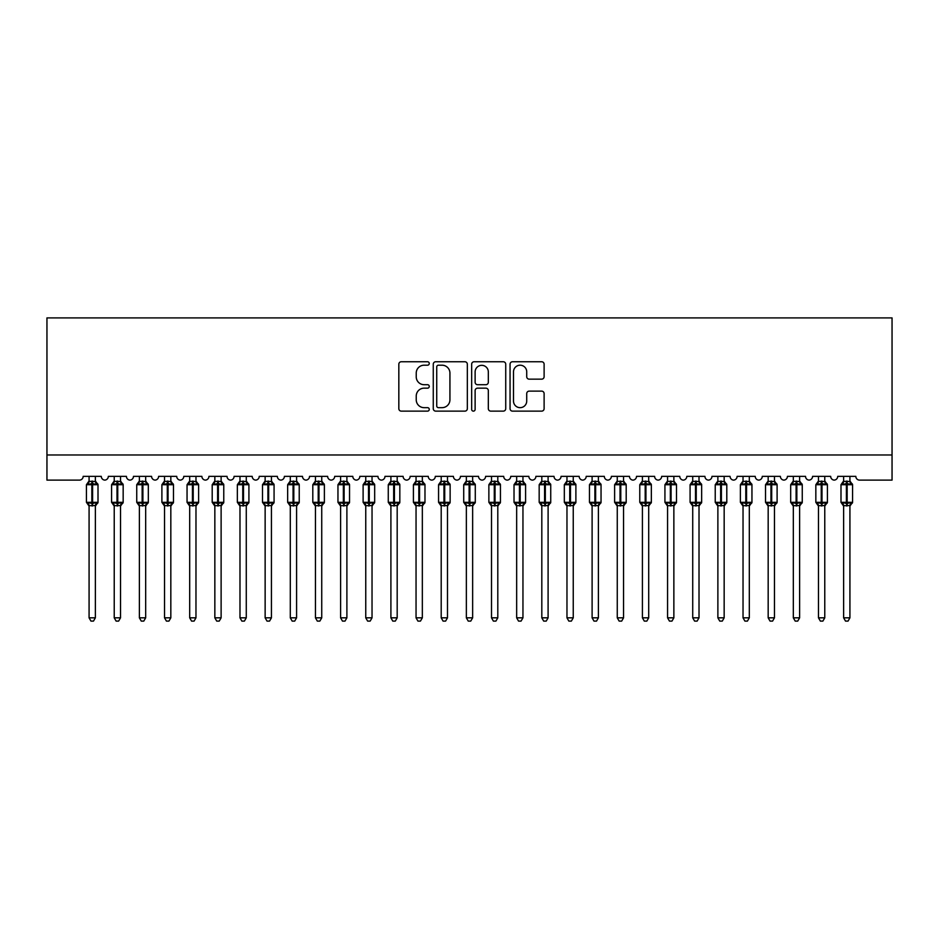 <?xml version="1.0" encoding="UTF-8"?>
<svg xmlns="http://www.w3.org/2000/svg" width="939" height="939" viewBox="0 0 939 939"><rect width="100%" height="100%" fill="white"/><g stroke="black" fill="none" stroke-linecap="round" stroke-linejoin="round"><path stroke-width="1.41" d="M429.264 363.475A1.725 1.725 0 0 0 427.527 361.75L401.293 361.75A2.465 2.465 0 0 0 398.829 364.215L398.829 408.653A2.465 2.465 0 0 0 401.293 411.129L427.527 411.129A1.725 1.725 0 0 0 429.264 409.392A1.725 1.725 0 0 0 427.527 407.667L424.135 407.667A7.899 7.899 0 0 1 416.235 399.768L416.235 396.07A7.899 7.899 0 0 1 424.135 388.159L427.527 388.159A1.725 1.725 0 0 0 429.264 386.434A1.725 1.725 0 0 0 427.527 384.708L424.135 384.708A7.899 7.899 0 0 1 416.235 376.809L416.235 373.1A7.899 7.899 0 0 1 424.135 365.201L427.527 365.201A1.725 1.725 0 0 0 429.264 363.475M541.65 379.156A2.465 2.465 0 0 0 544.115 376.68L544.115 364.215A2.465 2.465 0 0 0 541.65 361.75L512.518 361.75A2.465 2.465 0 0 0 510.053 364.215L510.053 408.653A2.465 2.465 0 0 0 512.518 411.129L541.65 411.129A2.465 2.465 0 0 0 544.115 408.653L544.115 393.594A2.465 2.465 0 0 0 541.65 391.129L529.185 391.129A2.465 2.465 0 0 0 526.72 393.594L526.72 401.059A6.608 6.608 0 0 1 520.112 407.667A6.608 6.608 0 0 1 513.504 401.059L513.504 371.809A6.608 6.608 0 0 1 520.112 365.201A6.608 6.608 0 0 1 526.72 371.809L526.72 376.68A2.465 2.465 0 0 0 529.185 379.156L541.65 379.156M892.05 454.969L892.05 317.898L46.95 317.898L46.95 480.122L79.392 480.122A3.768 3.768 0 0 0 83.172 476.355L101.283 476.355A3.768 3.768 0 0 0 104.804 480.122A3.768 3.768 0 0 0 108.325 476.355L126.425 476.355A3.768 3.768 0 0 0 129.946 480.122A3.768 3.768 0 0 0 133.467 476.355L151.578 476.355A3.768 3.768 0 0 0 155.099 480.122A3.768 3.768 0 0 0 158.621 476.355L176.732 476.355A3.768 3.768 0 0 0 180.253 480.122A3.768 3.768 0 0 0 183.774 476.355L201.885 476.355A3.768 3.768 0 0 0 205.406 480.122A3.768 3.768 0 0 0 208.928 476.355L227.038 476.355A3.768 3.768 0 0 0 230.56 480.122A3.768 3.768 0 0 0 234.081 476.355L252.192 476.355A3.768 3.768 0 0 0 255.713 480.122A3.768 3.768 0 0 0 259.234 476.355L277.345 476.355A3.768 3.768 0 0 0 280.867 480.122A3.768 3.768 0 0 0 284.388 476.355L302.487 476.355A3.768 3.768 0 0 0 306.008 480.122A3.768 3.768 0 0 0 309.53 476.355L327.641 476.355A3.768 3.768 0 0 0 331.162 480.122A3.768 3.768 0 0 0 334.683 476.355L352.794 476.355A3.768 3.768 0 0 0 356.315 480.122A3.768 3.768 0 0 0 359.837 476.355L377.948 476.355A3.768 3.768 0 0 0 381.469 480.122A3.768 3.768 0 0 0 384.99 476.355L403.101 476.355A3.768 3.768 0 0 0 406.622 480.122A3.768 3.768 0 0 0 410.143 476.355L428.254 476.355A3.768 3.768 0 0 0 431.776 480.122A3.768 3.768 0 0 0 435.297 476.355L453.408 476.355A3.768 3.768 0 0 0 456.929 480.122A3.768 3.768 0 0 0 460.45 476.355L478.55 476.355A3.768 3.768 0 0 0 482.071 480.122A3.768 3.768 0 0 0 485.592 476.355L503.703 476.355A3.768 3.768 0 0 0 507.224 480.122A3.768 3.768 0 0 0 510.746 476.355L528.857 476.355A3.768 3.768 0 0 0 532.378 480.122A3.768 3.768 0 0 0 535.899 476.355L554.01 476.355A3.768 3.768 0 0 0 557.531 480.122A3.768 3.768 0 0 0 561.053 476.355L579.163 476.355A3.768 3.768 0 0 0 582.685 480.122A3.768 3.768 0 0 0 586.206 476.355L604.317 476.355A3.768 3.768 0 0 0 607.838 480.122A3.768 3.768 0 0 0 611.359 476.355L629.47 476.355A3.768 3.768 0 0 0 632.992 480.122A3.768 3.768 0 0 0 636.513 476.355L654.612 476.355A3.768 3.768 0 0 0 658.133 480.122A3.768 3.768 0 0 0 661.655 476.355L679.766 476.355A3.768 3.768 0 0 0 683.287 480.122A3.768 3.768 0 0 0 686.808 476.355L704.919 476.355A3.768 3.768 0 0 0 708.44 480.122A3.768 3.768 0 0 0 711.962 476.355L730.072 476.355A3.768 3.768 0 0 0 733.594 480.122A3.768 3.768 0 0 0 737.115 476.355L755.226 476.355A3.768 3.768 0 0 0 758.747 480.122A3.768 3.768 0 0 0 762.268 476.355L780.379 476.355A3.768 3.768 0 0 0 783.901 480.122A3.768 3.768 0 0 0 787.422 476.355L805.533 476.355A3.768 3.768 0 0 0 809.054 480.122A3.768 3.768 0 0 0 812.575 476.355L830.675 476.355A3.768 3.768 0 0 0 834.196 480.122A3.768 3.768 0 0 0 837.717 476.355L855.828 476.355A3.768 3.768 0 0 0 859.608 480.122L892.05 480.122L892.05 454.969L46.95 454.969M467.34 364.215A2.465 2.465 0 0 0 464.875 361.75L435.743 361.75A2.465 2.465 0 0 0 433.266 364.215L433.266 408.653A2.465 2.465 0 0 0 435.743 411.129L464.875 411.129A2.465 2.465 0 0 0 467.34 408.653L467.34 364.215M474.125 361.75L503.257 361.75A2.465 2.465 0 0 1 505.734 364.215L505.734 408.653A2.465 2.465 0 0 1 503.257 411.129L490.792 411.129A2.465 2.465 0 0 1 488.327 408.653L488.327 390.636A2.465 2.465 0 0 0 485.85 388.159L477.587 388.159A2.465 2.465 0 0 0 475.122 390.636L475.122 409.392A1.725 1.725 0 0 1 473.385 411.129A1.725 1.725 0 0 1 471.66 409.392L471.66 364.215A2.465 2.465 0 0 1 474.125 361.75M438.454 365.201A1.725 1.725 0 0 0 436.729 366.938L436.729 405.941A1.725 1.725 0 0 0 438.454 407.667L442.034 407.667A7.899 7.899 0 0 0 449.934 399.768L449.934 373.1A7.899 7.899 0 0 0 442.034 365.201L438.454 365.201M488.327 371.926A6.608 6.608 0 0 0 481.719 365.33A6.608 6.608 0 0 0 475.122 371.926L475.122 382.243A2.465 2.465 0 0 0 477.587 384.708L485.85 384.708A2.465 2.465 0 0 0 488.327 382.243L488.327 371.926M89.076 505.687L95.367 505.569L95.367 617.827L89.076 617.827L89.076 505.687A2.77 2.641 180 0 0 87.632 503.374L88.172 502.565L91.846 503.457L91.846 502.318L92.597 502.318L92.597 483.585L96.283 484.465L97.187 483.538A1.256 1.256 0 0 1 98.008 484.712L86.435 484.712L86.435 502.318L91.846 502.318L91.846 483.585L88.172 484.465L87.632 483.667A2.77 2.641 0 0 0 89.076 481.343L95.367 481.472L95.367 476.355M91.846 505.945L92.597 502.318L98.008 502.318A1.256 1.256 0 0 1 97.187 503.504L95.367 506.098M89.076 476.355L89.076 481.355M92.597 505.945L92.597 503.457L96.283 502.565L96.823 503.374A2.77 2.641 180 0 0 95.367 505.698M89.076 481.472L88.172 484.465L89.076 481.472M96.283 484.465L95.367 481.472M95.367 505.569L96.283 502.565M89.076 505.569L88.172 502.565M95.367 617.839L93.477 621.102L90.966 621.102L89.076 617.839M114.229 505.687L120.521 505.569L120.521 617.827L114.229 617.827L114.229 505.687A2.77 2.641 180 0 0 112.774 503.374L113.314 502.565L116.999 503.457L116.999 502.318L117.751 502.318L117.751 483.585L121.436 484.465L122.34 483.538A1.256 1.256 0 0 1 123.162 484.712L111.588 484.712L111.588 502.318L116.999 502.318L116.999 483.585L113.314 484.465L112.774 483.667A2.77 2.641 0 0 0 114.229 481.343L120.521 481.472L120.521 476.355M116.999 505.945L117.751 502.318L123.162 502.318A1.256 1.256 0 0 1 122.34 503.504L120.521 506.098M114.229 476.355L114.229 481.355M117.751 505.945L117.751 503.457L121.436 502.565L121.976 503.374A2.77 2.641 180 0 0 120.521 505.698M114.229 481.472L113.314 484.465L114.229 481.472M121.436 484.465L120.521 481.472M120.521 505.569L121.436 502.565M114.229 505.569L113.314 502.565M120.521 617.839L118.631 621.102L116.119 621.102L114.229 617.839M139.383 505.687L145.674 505.569L145.674 617.827L139.383 617.827L139.383 505.687A2.77 2.641 180 0 0 137.927 503.374L138.467 502.565L142.153 503.457L142.153 502.318L142.904 502.318L142.904 483.585L146.578 484.465L147.482 483.538A1.256 1.256 0 0 1 148.315 484.712L136.742 484.712L136.742 502.318L142.153 502.318L142.153 483.585L138.467 484.465L137.927 483.667A2.77 2.641 0 0 0 139.383 481.343L145.674 481.472L145.674 476.355M142.153 505.945L142.904 502.318L148.315 502.318A1.256 1.256 0 0 1 147.482 503.504L145.674 506.098M139.383 476.355L139.383 481.355M142.904 505.945L142.904 503.457L146.578 502.565L147.118 503.374A2.77 2.641 180 0 0 145.674 505.698M139.383 481.472L138.467 484.465L139.383 481.472M146.578 484.465L145.674 481.472M145.674 505.569L146.578 502.565M139.383 505.569L138.467 502.565M145.674 617.839L143.784 621.102L141.273 621.102L139.383 617.839M164.536 505.687L170.828 505.569L170.828 617.827L164.536 617.827L164.536 505.687A2.77 2.641 180 0 0 163.081 503.374L163.621 502.565L167.306 503.457L167.306 502.318L168.058 502.318L168.058 483.585L171.731 484.465L172.635 483.538A1.256 1.256 0 0 1 173.469 484.712L161.895 484.712L161.895 502.318L167.306 502.318L167.306 483.585L163.621 484.465L163.081 483.667A2.77 2.641 0 0 0 164.536 481.343L170.828 481.472L170.828 476.355M167.306 505.945L168.058 502.318L173.469 502.318A1.256 1.256 0 0 1 172.635 503.504L170.828 506.098M164.536 476.355L164.536 481.355M168.058 505.945L168.058 503.457L171.731 502.565L172.271 503.374A2.77 2.641 180 0 0 170.828 505.698M164.536 481.472L163.621 484.465L164.536 481.472M171.731 484.465L170.828 481.472M170.828 505.569L171.731 502.565M164.536 505.569L163.621 502.565M170.828 617.839L168.938 621.102L166.426 621.102L164.536 617.839M189.69 505.687L195.981 505.569L195.969 617.827L189.69 617.827L189.69 505.687A2.77 2.641 180 0 0 188.234 503.374L188.774 502.565L192.448 503.457L192.448 502.318L193.211 502.318L193.211 483.585L196.885 484.465L197.789 483.538A1.256 1.256 0 0 1 198.61 484.712L187.049 484.712L187.049 502.318L192.448 502.318L192.448 483.585L188.774 484.465L188.234 483.667A2.77 2.641 0 0 0 189.69 481.343L195.981 481.472L195.969 476.355M192.448 505.945L193.211 502.318L198.61 502.318A1.256 1.256 0 0 1 197.789 503.504L195.969 506.098M189.69 476.355L189.69 481.355M193.211 505.945L193.211 503.457L196.885 502.565L197.425 503.374A2.77 2.641 180 0 0 195.969 505.698M189.69 481.472L188.774 484.465L189.69 481.472M196.885 484.465L195.981 481.472M195.981 505.569L196.885 502.565M189.69 505.569L188.774 502.565M195.969 617.839L194.091 621.102L191.579 621.102L189.69 617.839M214.843 505.687L221.123 505.569L221.123 617.827L214.843 617.827L214.843 505.687A2.77 2.641 180 0 0 213.388 503.374L213.928 502.565L217.602 503.457L217.602 502.318L218.364 502.318L218.364 483.585L222.038 484.465L222.942 483.538A1.256 1.256 0 0 1 223.764 484.712L212.202 484.712L212.202 502.318L217.602 502.318L217.602 483.585L213.928 484.465L213.388 483.667A2.77 2.641 0 0 0 214.843 481.343L221.123 481.472L221.123 476.355M217.602 505.945L218.364 502.318L223.764 502.318A1.256 1.256 0 0 1 222.942 503.504L221.123 506.098M214.843 476.355L214.843 481.355M218.364 505.945L218.364 503.457L222.038 502.565L222.578 503.374A2.77 2.641 180 0 0 221.123 505.698M214.831 481.472L213.928 484.465L214.831 481.472M222.038 484.465L221.123 481.472M221.123 505.569L222.038 502.565M214.831 505.569L213.928 502.565M221.123 617.839L219.233 621.102L216.721 621.102L214.843 617.839M239.985 505.687L246.276 505.569L246.276 617.827L239.985 617.827L239.985 505.687A2.77 2.641 180 0 0 238.541 503.374L239.081 502.565L242.755 503.457L242.755 502.318L243.506 502.318L243.506 483.585L247.192 484.465L248.096 483.538A1.256 1.256 0 0 1 248.917 484.712L237.344 484.712L237.344 502.318L242.755 502.318L242.755 483.585L239.081 484.465L238.541 483.667A2.77 2.641 0 0 0 239.985 481.343L246.276 481.472L246.276 476.355M242.755 505.945L243.506 502.318L248.917 502.318A1.256 1.256 0 0 1 248.096 503.504L246.276 506.098M239.985 476.355L239.985 481.355M243.506 505.945L243.506 503.457L247.192 502.565L247.732 503.374A2.77 2.641 180 0 0 246.276 505.698M239.985 481.472L239.081 484.465L239.985 481.472M247.192 484.465L246.276 481.472M246.276 505.569L247.192 502.565M239.985 505.569L239.081 502.565M246.276 617.839L244.386 621.102L241.875 621.102L239.985 617.839M265.138 505.687L271.43 505.569L271.43 617.827L265.138 617.827L265.138 505.687A2.77 2.641 180 0 0 263.695 503.374L264.235 502.565L267.908 503.457L267.908 502.318L268.66 502.318L268.66 483.585L272.345 484.465L273.249 483.538A1.256 1.256 0 0 1 274.071 484.712L262.497 484.712L262.497 502.318L267.908 502.318L267.908 483.585L264.235 484.465L263.695 483.667A2.77 2.641 0 0 0 265.138 481.343L271.43 481.472L271.43 476.355M267.908 505.945L268.66 502.318L274.071 502.318A1.256 1.256 0 0 1 273.249 503.504L271.43 506.098M265.138 476.355L265.138 481.355M268.66 505.945L268.66 503.457L272.345 502.565L272.885 503.374A2.77 2.641 180 0 0 271.43 505.698M265.138 481.472L264.235 484.465L265.138 481.472M272.345 484.465L271.43 481.472M271.43 505.569L272.345 502.565M265.138 505.569L264.235 502.565M271.43 617.839L269.54 621.102L267.028 621.102L265.138 617.839M290.292 505.687L296.583 505.569L296.583 617.827L290.292 617.827L290.292 505.687A2.77 2.641 180 0 0 288.836 503.374L289.376 502.565L293.062 503.457L293.062 502.318L293.813 502.318L293.813 483.585L297.499 484.465L298.402 483.538A1.256 1.256 0 0 1 299.224 484.712L287.651 484.712L287.651 502.318L293.062 502.318L293.062 483.585L289.376 484.465L288.836 483.667A2.77 2.641 0 0 0 290.292 481.343L296.583 481.472L296.583 476.355M293.062 505.945L293.813 502.318L299.224 502.318A1.256 1.256 0 0 1 298.402 503.504L296.583 506.098M290.292 476.355L290.292 481.355M293.813 505.945L293.813 503.457L297.499 502.565L298.039 503.374A2.77 2.641 180 0 0 296.583 505.698M290.292 481.472L289.376 484.465L290.292 481.472M297.499 484.465L296.583 481.472M296.583 505.569L297.499 502.565M290.292 505.569L289.376 502.565M296.583 617.839L294.693 621.102L292.182 621.102L290.292 617.839M315.445 505.687L321.737 505.569L321.737 617.827L315.445 617.827L315.445 505.687A2.77 2.641 180 0 0 313.99 503.374L314.53 502.565L318.215 503.457L318.215 502.318L318.967 502.318L318.967 483.585L322.64 484.465L323.544 483.538A1.256 1.256 0 0 1 324.378 484.712L312.804 484.712L312.804 502.318L318.215 502.318L318.215 483.585L314.53 484.465L313.99 483.667A2.77 2.641 0 0 0 315.445 481.343L321.737 481.472L321.737 476.355M318.215 505.945L318.967 502.318L324.378 502.318A1.256 1.256 0 0 1 323.544 503.504L321.737 506.098M315.445 476.355L315.445 481.355M318.967 505.945L318.967 503.457L322.64 502.565L323.18 503.374A2.77 2.641 180 0 0 321.737 505.698M315.445 481.472L314.53 484.465L315.445 481.472M322.64 484.465L321.737 481.472M321.737 505.569L322.64 502.565M315.445 505.569L314.53 502.565M321.737 617.839L319.847 621.102L317.335 621.102L315.445 617.839M340.599 505.687L346.89 505.569L346.89 617.827L340.599 617.827L340.599 505.687A2.77 2.641 180 0 0 339.143 503.374L339.683 502.565L343.369 503.457L343.369 502.318L344.12 502.318L344.12 483.585L347.794 484.465L348.698 483.538A1.256 1.256 0 0 1 349.531 484.712L337.958 484.712L337.958 502.318L343.369 502.318L343.369 483.585L339.683 484.465L339.143 483.667A2.77 2.641 0 0 0 340.599 481.343L346.89 481.472L346.89 476.355M343.369 505.945L344.12 502.318L349.531 502.318A1.256 1.256 0 0 1 348.698 503.504L346.89 506.098M340.599 476.355L340.599 481.355M344.12 505.945L344.12 503.457L347.794 502.565L348.334 503.374A2.77 2.641 180 0 0 346.89 505.698M340.599 481.472L339.683 484.465L340.599 481.472M347.794 484.465L346.89 481.472M346.89 505.569L347.794 502.565M340.599 505.569L339.683 502.565M346.89 617.839L345 621.102L342.489 621.102L340.599 617.839M365.752 505.687L372.044 505.569L372.032 617.827L365.752 617.827L365.752 505.687A2.77 2.641 180 0 0 364.297 503.374L364.837 502.565L368.511 503.457L368.511 502.318L369.273 502.318L369.273 483.585L372.947 484.465L373.851 483.538A1.256 1.256 0 0 1 374.673 484.712L363.111 484.712L363.111 502.318L368.511 502.318L368.511 483.585L364.837 484.465L364.297 483.667A2.77 2.641 0 0 0 365.752 481.343L372.044 481.472L372.032 476.355M368.511 505.945L369.273 502.318L374.673 502.318A1.256 1.256 0 0 1 373.851 503.504L372.032 506.098M365.752 476.355L365.752 481.355M369.273 505.945L369.273 503.457L372.947 502.565L373.487 503.374A2.77 2.641 180 0 0 372.032 505.698M365.752 481.472L364.837 484.465L365.752 481.472M372.947 484.465L372.044 481.472M372.044 505.569L372.947 502.565M365.752 505.569L364.837 502.565M372.032 617.839L370.154 621.102L367.642 621.102L365.752 617.839M390.906 505.687L397.185 505.569L397.185 617.827L390.906 617.827L390.906 505.687A2.77 2.641 180 0 0 389.45 503.374L389.99 502.565L393.664 503.457L393.664 502.318L394.427 502.318L394.427 483.585L398.101 484.465L399.005 483.538A1.256 1.256 0 0 1 399.826 484.712L388.265 484.712L388.265 502.318L393.664 502.318L393.664 483.585L389.99 484.465L389.45 483.667A2.77 2.641 0 0 0 390.906 481.343L397.185 481.472L397.185 476.355M393.664 505.945L394.427 502.318L399.826 502.318A1.256 1.256 0 0 1 399.005 503.504L397.185 506.098M390.906 476.355L390.906 481.355M394.427 505.945L394.427 503.457L398.101 502.565L398.641 503.374A2.77 2.641 180 0 0 397.185 505.698M390.894 481.472L389.99 484.465L390.894 481.472M398.101 484.465L397.185 481.472M397.185 505.569L398.101 502.565M390.894 505.569L389.99 502.565M397.185 617.839L395.296 621.102L392.784 621.102L390.906 617.839M416.047 505.687L422.339 505.569L422.339 617.827L416.047 617.827L416.047 505.687A2.77 2.641 180 0 0 414.604 503.374L415.144 502.565L418.817 503.457L418.817 502.318L419.569 502.318L419.569 483.585L423.254 484.465L424.158 483.538A1.256 1.256 0 0 1 424.98 484.712L413.406 484.712L413.406 502.318L418.817 502.318L418.817 483.585L415.144 484.465L414.604 483.667A2.77 2.641 0 0 0 416.047 481.343L422.339 481.472L422.339 476.355M418.817 505.945L419.569 502.318L424.98 502.318A1.256 1.256 0 0 1 424.158 503.504L422.339 506.098M416.047 476.355L416.047 481.355M419.569 505.945L419.569 503.457L423.254 502.565L423.794 503.374A2.77 2.641 180 0 0 422.339 505.698M416.047 481.472L415.144 484.465L416.047 481.472M423.254 484.465L422.339 481.472M422.339 505.569L423.254 502.565M416.047 505.569L415.144 502.565M422.339 617.839L420.449 621.102L417.937 621.102L416.047 617.839M441.201 505.687L447.492 505.569L447.492 617.827L441.201 617.827L441.201 505.687A2.77 2.641 180 0 0 439.757 503.374L440.297 502.565L443.971 503.457L443.971 502.318L444.722 502.318L444.722 483.585L448.408 484.465L449.312 483.538A1.256 1.256 0 0 1 450.133 484.712L438.56 484.712L438.56 502.318L443.971 502.318L443.971 483.585L440.297 484.465L439.757 483.667A2.77 2.641 0 0 0 441.201 481.343L447.492 481.472L447.492 476.355M443.971 505.945L444.722 502.318L450.133 502.318A1.256 1.256 0 0 1 449.312 503.504L447.492 506.098M441.201 476.355L441.201 481.355M444.722 505.945L444.722 503.457L448.408 502.565L448.948 503.374A2.77 2.641 180 0 0 447.492 505.698M441.201 481.472L440.297 484.465L441.201 481.472M448.408 484.465L447.492 481.472M447.492 505.569L448.408 502.565M441.201 505.569L440.297 502.565M447.492 617.839L445.602 621.102L443.091 621.102L441.201 617.839M466.354 505.687L472.646 505.569L472.646 617.827L466.354 617.827L466.354 505.687A2.77 2.641 180 0 0 464.899 503.374L465.439 502.565L469.124 503.457L469.124 502.318L469.876 502.318L469.876 483.585L473.561 484.465L474.465 483.538A1.256 1.256 0 0 1 475.287 484.712L463.713 484.712L463.713 502.318L469.124 502.318L469.124 483.585L465.439 484.465L464.899 483.667A2.77 2.641 0 0 0 466.354 481.343L472.646 481.472L472.646 476.355M469.124 505.945L469.876 502.318L475.287 502.318A1.256 1.256 0 0 1 474.465 503.504L472.646 506.098M466.354 476.355L466.354 481.355M469.876 505.945L469.876 503.457L473.561 502.565L474.101 503.374A2.77 2.641 180 0 0 472.646 505.698M466.354 481.472L465.439 484.465L466.354 481.472M473.561 484.465L472.646 481.472M472.646 505.569L473.561 502.565M466.354 505.569L465.439 502.565M472.646 617.839L470.756 621.102L468.244 621.102L466.354 617.839M491.508 505.687L497.799 505.569L497.799 617.827L491.508 617.827L491.508 505.687A2.77 2.641 180 0 0 490.052 503.374L490.592 502.565L494.278 503.457L494.278 502.318L495.029 502.318L495.029 483.585L498.703 484.465L499.607 483.538A1.256 1.256 0 0 1 500.44 484.712L488.867 484.712L488.867 502.318L494.278 502.318L494.278 483.585L490.592 484.465L490.052 483.667A2.77 2.641 0 0 0 491.508 481.343L497.799 481.472L497.799 476.355M494.278 505.945L495.029 502.318L500.44 502.318A1.256 1.256 0 0 1 499.607 503.504L497.799 506.098M491.508 476.355L491.508 481.355M495.029 505.945L495.029 503.457L498.703 502.565L499.243 503.374A2.77 2.641 180 0 0 497.799 505.698M491.508 481.472L490.592 484.465L491.508 481.472M498.703 484.465L497.799 481.472M497.799 505.569L498.703 502.565M491.508 505.569L490.592 502.565M497.799 617.839L495.909 621.102L493.398 621.102L491.508 617.839M516.661 505.687L522.953 505.569L522.953 617.827L516.661 617.827L516.661 505.687A2.77 2.641 180 0 0 515.206 503.374L515.746 502.565L519.431 503.457L519.431 502.318L520.183 502.318L520.183 483.585L523.856 484.465L524.76 483.538A1.256 1.256 0 0 1 525.594 484.712L514.02 484.712L514.02 502.318L519.431 502.318L519.431 483.585L515.746 484.465L515.206 483.667A2.77 2.641 0 0 0 516.661 481.343L522.953 481.472L522.953 476.355M519.431 505.945L520.183 502.318L525.594 502.318A1.256 1.256 0 0 1 524.76 503.504L522.953 506.098M516.661 476.355L516.661 481.355M520.183 505.945L520.183 503.457L523.856 502.565L524.396 503.374A2.77 2.641 180 0 0 522.953 505.698M516.661 481.472L515.746 484.465L516.661 481.472M523.856 484.465L522.953 481.472M522.953 505.569L523.856 502.565M516.661 505.569L515.746 502.565M522.953 617.839L521.063 621.102L518.551 621.102L516.661 617.839M541.815 505.687L548.106 505.569L548.094 617.827L541.815 617.827L541.815 505.687A2.77 2.641 180 0 0 540.359 503.374L540.899 502.565L544.573 503.457L544.573 502.318L545.336 502.318L545.336 483.585L549.01 484.465L549.914 483.538A1.256 1.256 0 0 1 550.735 484.712L539.174 484.712L539.174 502.318L544.573 502.318L544.573 483.585L540.899 484.465L540.359 483.667A2.77 2.641 0 0 0 541.815 481.343L548.106 481.472L548.094 476.355M544.573 505.945L545.336 502.318L550.735 502.318A1.256 1.256 0 0 1 549.914 503.504L548.094 506.098M541.815 476.355L541.815 481.355M545.336 505.945L545.336 503.457L549.01 502.565L549.55 503.374A2.77 2.641 180 0 0 548.094 505.698M541.815 481.472L540.899 484.465L541.815 481.472M549.01 484.465L548.106 481.472M548.106 505.569L549.01 502.565M541.815 505.569L540.899 502.565M548.094 617.839L546.216 621.102L543.704 621.102L541.815 617.839M566.968 505.687L573.248 505.569L573.248 617.827L566.968 617.827L566.968 505.687A2.77 2.641 180 0 0 565.513 503.374L566.053 502.565L569.727 503.457L569.727 502.318L570.489 502.318L570.489 483.585L574.163 484.465L575.067 483.538A1.256 1.256 0 0 1 575.889 484.712L564.327 484.712L564.327 502.318L569.727 502.318L569.727 483.585L566.053 484.465L565.513 483.667A2.77 2.641 0 0 0 566.968 481.343L573.248 481.472L573.248 476.355M569.727 505.945L570.489 502.318L575.889 502.318A1.256 1.256 0 0 1 575.067 503.504L573.248 506.098M566.968 476.355L566.968 481.355M570.489 505.945L570.489 503.457L574.163 502.565L574.703 503.374A2.77 2.641 180 0 0 573.248 505.698M566.956 481.472L566.053 484.465L566.956 481.472M574.163 484.465L573.248 481.472M573.248 505.569L574.163 502.565M566.956 505.569L566.053 502.565M573.248 617.839L571.358 621.102L568.846 621.102L566.968 617.839M592.11 505.687L598.401 505.569L598.401 617.827L592.11 617.827L592.11 505.687A2.77 2.641 180 0 0 590.666 503.374L591.206 502.565L594.88 503.457L594.88 502.318L595.631 502.318L595.631 483.585L599.317 484.465L600.221 483.538A1.256 1.256 0 0 1 601.042 484.712L589.469 484.712L589.469 502.318L594.88 502.318L594.88 483.585L591.206 484.465L590.666 483.667A2.77 2.641 0 0 0 592.11 481.343L598.401 481.472L598.401 476.355M594.88 505.945L595.631 502.318L601.042 502.318A1.256 1.256 0 0 1 600.221 503.504L598.401 506.098M592.11 476.355L592.11 481.355M595.631 505.945L595.631 503.457L599.317 502.565L599.857 503.374A2.77 2.641 180 0 0 598.401 505.698M592.11 481.472L591.206 484.465L592.11 481.472M599.317 484.465L598.401 481.472M598.401 505.569L599.317 502.565M592.11 505.569L591.206 502.565M598.401 617.839L596.511 621.102L594 621.102L592.11 617.839M617.263 505.687L623.555 505.569L623.555 617.827L617.263 617.827L617.263 505.687A2.77 2.641 180 0 0 615.82 503.374L616.36 502.565L620.033 503.457L620.033 502.318L620.785 502.318L620.785 483.585L624.47 484.465L625.374 483.538A1.256 1.256 0 0 1 626.196 484.712L614.622 484.712L614.622 502.318L620.033 502.318L620.033 483.585L616.36 484.465L615.82 483.667A2.77 2.641 0 0 0 617.263 481.343L623.555 481.472L623.555 476.355M620.033 505.945L620.785 502.318L626.196 502.318A1.256 1.256 0 0 1 625.374 503.504L623.555 506.098M617.263 476.355L617.263 481.355M620.785 505.945L620.785 503.457L624.47 502.565L625.01 503.374A2.77 2.641 180 0 0 623.555 505.698M617.263 481.472L616.36 484.465L617.263 481.472M624.47 484.465L623.555 481.472M623.555 505.569L624.47 502.565M617.263 505.569L616.36 502.565M623.555 617.839L621.665 621.102L619.153 621.102L617.263 617.839M642.417 505.687L648.708 505.569L648.708 617.827L642.417 617.827L642.417 505.687A2.77 2.641 180 0 0 640.961 503.374L641.501 502.565L645.187 503.457L645.187 502.318L645.938 502.318L645.938 483.585L649.624 484.465L650.527 483.538A1.256 1.256 0 0 1 651.349 484.712L639.776 484.712L639.776 502.318L645.187 502.318L645.187 483.585L641.501 484.465L640.961 483.667A2.77 2.641 0 0 0 642.417 481.343L648.708 481.472L648.708 476.355M645.187 505.945L645.938 502.318L651.349 502.318A1.256 1.256 0 0 1 650.527 503.504L648.708 506.098M642.417 476.355L642.417 481.355M645.938 505.945L645.938 503.457L649.624 502.565L650.164 503.374A2.77 2.641 180 0 0 648.708 505.698M642.417 481.472L641.501 484.465L642.417 481.472M649.624 484.465L648.708 481.472M648.708 505.569L649.624 502.565M642.417 505.569L641.501 502.565M648.708 617.839L646.818 621.102L644.307 621.102L642.417 617.839M667.57 505.687L673.862 505.569L673.862 617.827L667.57 617.827L667.57 505.687A2.77 2.641 180 0 0 666.115 503.374L666.655 502.565L670.34 503.457L670.34 502.318L671.092 502.318L671.092 483.585L674.765 484.465L675.669 483.538A1.256 1.256 0 0 1 676.503 484.712L664.929 484.712L664.929 502.318L670.34 502.318L670.34 483.585L666.655 484.465L666.115 483.667A2.77 2.641 0 0 0 667.57 481.343L673.862 481.472L673.862 476.355M670.34 505.945L671.092 502.318L676.503 502.318A1.256 1.256 0 0 1 675.669 503.504L673.862 506.098M667.57 476.355L667.57 481.355M671.092 505.945L671.092 503.457L674.765 502.565L675.305 503.374A2.77 2.641 180 0 0 673.862 505.698M667.57 481.472L666.655 484.465L667.57 481.472M674.765 484.465L673.862 481.472M673.862 505.569L674.765 502.565M667.57 505.569L666.655 502.565M673.862 617.839L671.972 621.102L669.46 621.102L667.57 617.839M692.724 505.687L699.015 505.569L699.015 617.827L692.724 617.827L692.724 505.687A2.77 2.641 180 0 0 691.268 503.374L691.808 502.565L695.494 503.457L695.494 502.318L696.245 502.318L696.245 483.585L699.919 484.465L700.823 483.538A1.256 1.256 0 0 1 701.656 484.712L690.083 484.712L690.083 502.318L695.494 502.318L695.494 483.585L691.808 484.465L691.268 483.667A2.77 2.641 0 0 0 692.724 481.343L699.015 481.472L699.015 476.355M695.494 505.945L696.245 502.318L701.656 502.318A1.256 1.256 0 0 1 700.823 503.504L699.015 506.098M692.724 476.355L692.724 481.355M696.245 505.945L696.245 503.457L699.919 502.565L700.459 503.374A2.77 2.641 180 0 0 699.015 505.698M692.724 481.472L691.808 484.465L692.724 481.472M699.919 484.465L699.015 481.472M699.015 505.569L699.919 502.565M692.724 505.569L691.808 502.565M699.015 617.839L697.125 621.102L694.614 621.102L692.724 617.839M717.877 505.687L724.169 505.569L724.157 617.827L717.877 617.827L717.877 505.687A2.77 2.641 180 0 0 716.422 503.374L716.962 502.565L720.636 503.457L720.636 502.318L721.398 502.318L721.398 483.585L725.072 484.465L725.976 483.538A1.256 1.256 0 0 1 726.798 484.712L715.236 484.712L715.236 502.318L720.636 502.318L720.636 483.585L716.962 484.465L716.422 483.667A2.77 2.641 0 0 0 717.877 481.343L724.169 481.472L724.157 476.355M720.636 505.945L721.398 502.318L726.798 502.318A1.256 1.256 0 0 1 725.976 503.504L724.157 506.098M717.877 476.355L717.877 481.355M721.398 505.945L721.398 503.457L725.072 502.565L725.612 503.374A2.77 2.641 180 0 0 724.157 505.698M717.877 481.472L716.962 484.465L717.877 481.472M725.072 484.465L724.169 481.472M724.169 505.569L725.072 502.565M717.877 505.569L716.962 502.565M724.157 617.839L722.279 621.102L719.767 621.102L717.877 617.839M743.031 505.687L749.31 505.569L749.31 617.827L743.031 617.827L743.031 505.687A2.77 2.641 180 0 0 741.575 503.374L742.115 502.565L745.789 503.457L745.789 502.318L746.552 502.318L746.552 483.585L750.226 484.465L751.13 483.538A1.256 1.256 0 0 1 751.951 484.712L740.39 484.712L740.39 502.318L745.789 502.318L745.789 483.585L742.115 484.465L741.575 483.667A2.77 2.641 0 0 0 743.031 481.343L749.31 481.472L749.31 476.355M745.789 505.945L746.552 502.318L751.951 502.318A1.256 1.256 0 0 1 751.13 503.504L749.31 506.098M743.031 476.355L743.031 481.355M746.552 505.945L746.552 503.457L750.226 502.565L750.766 503.374A2.77 2.641 180 0 0 749.31 505.698M743.019 481.472L742.115 484.465L743.019 481.472M750.226 484.465L749.31 481.472M749.31 505.569L750.226 502.565M743.019 505.569L742.115 502.565M749.31 617.839L747.421 621.102L744.909 621.102L743.031 617.839M768.172 505.687L774.464 505.569L774.464 617.827L768.172 617.827L768.172 505.687A2.77 2.641 180 0 0 766.729 503.374L767.269 502.565L770.942 503.457L770.942 502.318L771.694 502.318L771.694 483.585L775.379 484.465L776.283 483.538A1.256 1.256 0 0 1 777.105 484.712L765.531 484.712L765.531 502.318L770.942 502.318L770.942 483.585L767.269 484.465L766.729 483.667A2.77 2.641 0 0 0 768.172 481.343L774.464 481.472L774.464 476.355M770.942 505.945L771.694 502.318L777.105 502.318A1.256 1.256 0 0 1 776.283 503.504L774.464 506.098M768.172 476.355L768.172 481.355M771.694 505.945L771.694 503.457L775.379 502.565L775.919 503.374A2.77 2.641 180 0 0 774.464 505.698M768.172 481.472L767.269 484.465L768.172 481.472M775.379 484.465L774.464 481.472M774.464 505.569L775.379 502.565M768.172 505.569L767.269 502.565M774.464 617.839L772.574 621.102L770.062 621.102L768.172 617.839M793.326 505.687L799.617 505.569L799.617 617.827L793.326 617.827L793.326 505.687A2.77 2.641 180 0 0 791.882 503.374L792.422 502.565L796.096 503.457L796.096 502.318L796.847 502.318L796.847 483.585L800.533 484.465L801.437 483.538A1.256 1.256 0 0 1 802.258 484.712L790.685 484.712L790.685 502.318L796.096 502.318L796.096 483.585L792.422 484.465L791.882 483.667A2.77 2.641 0 0 0 793.326 481.343L799.617 481.472L799.617 476.355M796.096 505.945L796.847 502.318L802.258 502.318A1.256 1.256 0 0 1 801.437 503.504L799.617 506.098M793.326 476.355L793.326 481.355M796.847 505.945L796.847 503.457L800.533 502.565L801.073 503.374A2.77 2.641 180 0 0 799.617 505.698M793.326 481.472L792.422 484.465L793.326 481.472M800.533 484.465L799.617 481.472M799.617 505.569L800.533 502.565M793.326 505.569L792.422 502.565M799.617 617.839L797.727 621.102L795.216 621.102L793.326 617.839M818.479 505.687L824.771 505.569L824.771 617.827L818.479 617.827L818.479 505.687A2.77 2.641 180 0 0 817.024 503.374L817.564 502.565L821.249 503.457L821.249 502.318L822.001 502.318L822.001 483.585L825.686 484.465L826.59 483.538A1.256 1.256 0 0 1 827.412 484.712L815.838 484.712L815.838 502.318L821.249 502.318L821.249 483.585L817.564 484.465L817.024 483.667A2.77 2.641 0 0 0 818.479 481.343L824.771 481.472L824.771 476.355M821.249 505.945L822.001 502.318L827.412 502.318A1.256 1.256 0 0 1 826.59 503.504L824.771 506.098M818.479 476.355L818.479 481.355M822.001 505.945L822.001 503.457L825.686 502.565L826.226 503.374A2.77 2.641 180 0 0 824.771 505.698M818.479 481.472L817.564 484.465L818.479 481.472M825.686 484.465L824.771 481.472M824.771 505.569L825.686 502.565M818.479 505.569L817.564 502.565M824.771 617.839L822.881 621.102L820.369 621.102L818.479 617.839M843.633 505.687L849.924 505.569L849.924 617.827L843.633 617.827L843.633 505.687A2.77 2.641 180 0 0 842.177 503.374L842.717 502.565L846.403 503.457L846.403 502.318L847.154 502.318L847.154 483.585L850.828 484.465L851.732 483.538A1.256 1.256 0 0 1 852.565 484.712L840.992 484.712L840.992 502.318L846.403 502.318L846.403 483.585L842.717 484.465L842.177 483.667A2.77 2.641 0 0 0 843.633 481.343L849.924 481.472L849.924 476.355M846.403 505.945L847.154 502.318L852.565 502.318A1.256 1.256 0 0 1 851.732 503.504L849.924 506.098M843.633 476.355L843.633 481.355M847.154 505.945L847.154 503.457L850.828 502.565L851.368 503.374A2.77 2.641 180 0 0 849.924 505.698M843.633 481.472L842.717 484.465L843.633 481.472M850.828 484.465L849.924 481.472M849.924 505.569L850.828 502.565M843.633 505.569L842.717 502.565M849.924 617.839L848.034 621.102L845.523 621.102L843.633 617.839M92.597 481.097L92.597 483.585L91.846 483.585L91.846 481.097M96.823 483.667A2.77 2.641 0 0 1 95.367 481.343M117.751 481.097L117.751 483.585L116.999 483.585L116.999 481.097M121.976 483.667A2.77 2.641 0 0 1 120.521 481.343M142.904 481.097L142.904 483.585L142.153 483.585L142.153 481.097M147.118 483.667A2.77 2.641 0 0 1 145.674 481.343M168.058 481.097L168.058 483.585L167.306 483.585L167.306 481.097M172.271 483.667A2.77 2.641 0 0 1 170.828 481.343M193.211 481.097L193.211 483.585L192.448 483.585L192.448 481.097M197.425 483.667A2.77 2.641 0 0 1 195.969 481.343M218.364 481.097L218.364 483.585L217.602 483.585L217.602 481.097M222.578 483.667A2.77 2.641 0 0 1 221.123 481.343M243.506 481.097L243.506 483.585L242.755 483.585L242.755 481.097M247.732 483.667A2.77 2.641 0 0 1 246.276 481.343M268.66 481.097L268.66 483.585L267.908 483.585L267.908 481.097M272.885 483.667A2.77 2.641 0 0 1 271.43 481.343M293.813 481.097L293.813 483.585L293.062 483.585L293.062 481.097M298.039 483.667A2.77 2.641 0 0 1 296.583 481.343M318.967 481.097L318.967 483.585L318.215 483.585L318.215 481.097M323.18 483.667A2.77 2.641 0 0 1 321.737 481.343M344.12 481.097L344.12 483.585L343.369 483.585L343.369 481.097M348.334 483.667A2.77 2.641 0 0 1 346.89 481.343M369.273 481.097L369.273 483.585L368.511 483.585L368.511 481.097M373.487 483.667A2.77 2.641 0 0 1 372.032 481.343M394.427 481.097L394.427 483.585L393.664 483.585L393.664 481.097M398.641 483.667A2.77 2.641 0 0 1 397.185 481.343M419.569 481.097L419.569 483.585L418.817 483.585L418.817 481.097M423.794 483.667A2.77 2.641 0 0 1 422.339 481.343M444.722 481.097L444.722 483.585L443.971 483.585L443.971 481.097M448.948 483.667A2.77 2.641 0 0 1 447.492 481.343M469.876 481.097L469.876 483.585L469.124 483.585L469.124 481.097M474.101 483.667A2.77 2.641 0 0 1 472.646 481.343M495.029 481.097L495.029 483.585L494.278 483.585L494.278 481.097M499.243 483.667A2.77 2.641 0 0 1 497.799 481.343M520.183 481.097L520.183 483.585L519.431 483.585L519.431 481.097M524.396 483.667A2.77 2.641 0 0 1 522.953 481.343M545.336 481.097L545.336 483.585L544.573 483.585L544.573 481.097M549.55 483.667A2.77 2.641 0 0 1 548.094 481.343M570.489 481.097L570.489 483.585L569.727 483.585L569.727 481.097M574.703 483.667A2.77 2.641 0 0 1 573.248 481.343M595.631 481.097L595.631 483.585L594.88 483.585L594.88 481.097M599.857 483.667A2.77 2.641 0 0 1 598.401 481.343M620.785 481.097L620.785 483.585L620.033 483.585L620.033 481.097M625.01 483.667A2.77 2.641 0 0 1 623.555 481.343M645.938 481.097L645.938 483.585L645.187 483.585L645.187 481.097M650.164 483.667A2.77 2.641 0 0 1 648.708 481.343M671.092 481.097L671.092 483.585L670.34 483.585L670.34 481.097M675.305 483.667A2.77 2.641 0 0 1 673.862 481.343M696.245 481.097L696.245 483.585L695.494 483.585L695.494 481.097M700.459 483.667A2.77 2.641 0 0 1 699.015 481.343M721.398 481.097L721.398 483.585L720.636 483.585L720.636 481.097M725.612 483.667A2.77 2.641 0 0 1 724.157 481.343M746.552 481.097L746.552 483.585L745.789 483.585L745.789 481.097M750.766 483.667A2.77 2.641 0 0 1 749.31 481.343M771.694 481.097L771.694 483.585L770.942 483.585L770.942 481.097M775.919 483.667A2.77 2.641 0 0 1 774.464 481.343M796.847 481.097L796.847 483.585L796.096 483.585L796.096 481.097M801.073 483.667A2.77 2.641 0 0 1 799.617 481.343M822.001 481.097L822.001 483.585L821.249 483.585L821.249 481.097M826.226 483.667A2.77 2.641 0 0 1 824.771 481.343M847.154 481.097L847.154 483.585L846.403 483.585L846.403 481.097M851.368 483.667A2.77 2.641 0 0 1 849.924 481.343M98.008 502.318L98.008 484.712M89.076 506.098L86.435 502.318M89.076 480.932L86.435 484.712M97.187 483.538L95.367 480.932M123.162 502.318L123.162 484.712M114.229 506.098L111.588 502.318M114.229 480.932L111.588 484.712M122.34 483.538L120.521 480.932M148.315 502.318L148.315 484.712M139.383 506.098L136.742 502.318M139.383 480.932L136.742 484.712M147.482 483.538L145.674 480.932M173.469 502.318L173.469 484.712M164.536 506.098L161.895 502.318M164.536 480.932L161.895 484.712M172.635 483.538L170.828 480.932M198.61 502.318L198.61 484.712M189.69 506.098L187.049 502.318M189.69 480.932L187.049 484.712M197.789 483.538L195.969 480.932M223.764 502.318L223.764 484.712M214.843 506.098L212.202 502.318M214.843 480.932L212.202 484.712M222.942 483.538L221.123 480.932M248.917 502.318L248.917 484.712M239.985 506.098L237.344 502.318M239.985 480.932L237.344 484.712M248.096 483.538L246.276 480.932M274.071 502.318L274.071 484.712M265.138 506.098L262.497 502.318M265.138 480.932L262.497 484.712M273.249 483.538L271.43 480.932M299.224 502.318L299.224 484.712M290.292 506.098L287.651 502.318M290.292 480.932L287.651 484.712M298.402 483.538L296.583 480.932M324.378 502.318L324.378 484.712M315.445 506.098L312.804 502.318M315.445 480.932L312.804 484.712M323.544 483.538L321.737 480.932M349.531 502.318L349.531 484.712M340.599 506.098L337.958 502.318M340.599 480.932L337.958 484.712M348.698 483.538L346.89 480.932M374.673 502.318L374.673 484.712M365.752 506.098L363.111 502.318M365.752 480.932L363.111 484.712M373.851 483.538L372.032 480.932M399.826 502.318L399.826 484.712M390.906 506.098L388.265 502.318M390.906 480.932L388.265 484.712M399.005 483.538L397.185 480.932M424.98 502.318L424.98 484.712M416.047 506.098L413.406 502.318M416.047 480.932L413.406 484.712M424.158 483.538L422.339 480.932M450.133 502.318L450.133 484.712M441.201 506.098L438.56 502.318M441.201 480.932L438.56 484.712M449.312 483.538L447.492 480.932M475.287 502.318L475.287 484.712M466.354 506.098L463.713 502.318M466.354 480.932L463.713 484.712M474.465 483.538L472.646 480.932M500.44 502.318L500.44 484.712M491.508 506.098L488.867 502.318M491.508 480.932L488.867 484.712M499.607 483.538L497.799 480.932M525.594 502.318L525.594 484.712M516.661 506.098L514.02 502.318M516.661 480.932L514.02 484.712M524.76 483.538L522.953 480.932M550.735 502.318L550.735 484.712M541.815 506.098L539.174 502.318M541.815 480.932L539.174 484.712M549.914 483.538L548.094 480.932M575.889 502.318L575.889 484.712M566.968 506.098L564.327 502.318M566.968 480.932L564.327 484.712M575.067 483.538L573.248 480.932M601.042 502.318L601.042 484.712M592.11 506.098L589.469 502.318M592.11 480.932L589.469 484.712M600.221 483.538L598.401 480.932M626.196 502.318L626.196 484.712M617.263 506.098L614.622 502.318M617.263 480.932L614.622 484.712M625.374 483.538L623.555 480.932M651.349 502.318L651.349 484.712M642.417 506.098L639.776 502.318M642.417 480.932L639.776 484.712M650.527 483.538L648.708 480.932M676.503 502.318L676.503 484.712M667.57 506.098L664.929 502.318M667.57 480.932L664.929 484.712M675.669 483.538L673.862 480.932M701.656 502.318L701.656 484.712M692.724 506.098L690.083 502.318M692.724 480.932L690.083 484.712M700.823 483.538L699.015 480.932M726.798 502.318L726.798 484.712M717.877 506.098L715.236 502.318M717.877 480.932L715.236 484.712M725.976 483.538L724.157 480.932M751.951 502.318L751.951 484.712M743.031 506.098L740.39 502.318M743.031 480.932L740.39 484.712M751.13 483.538L749.31 480.932M777.105 502.318L777.105 484.712M768.172 506.098L765.531 502.318M768.172 480.932L765.531 484.712M776.283 483.538L774.464 480.932M802.258 502.318L802.258 484.712M793.326 506.098L790.685 502.318M793.326 480.932L790.685 484.712M801.437 483.538L799.617 480.932M827.412 502.318L827.412 484.712M818.479 506.098L815.838 502.318M818.479 480.932L815.838 484.712M826.59 483.538L824.771 480.932M852.565 502.318L852.565 484.712M843.633 506.098L840.992 502.318M843.633 480.932L840.992 484.712M851.732 483.538L849.924 480.932"/></g></svg>
